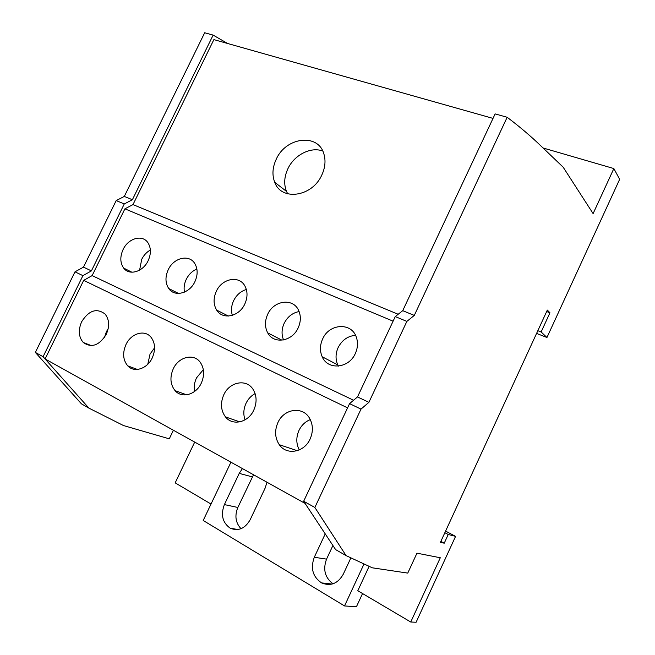 <?xml version="1.0" encoding="UTF-8"?>
<svg xmlns="http://www.w3.org/2000/svg" width="655" height="655" viewBox="0 0 655 655"><rect width="100%" height="100%" fill="white"/><g stroke="black" fill="none" stroke-linecap="round" stroke-linejoin="round"><path stroke-width="0.98" d="M266.962 482.227L265.218 487.934L250.185 519.71C245.003 528.659 238.33 531.475 230.175 528.167C222.495 522.682 220.563 514.83 224.387 504.596L239.222 473.377L242.415 468.595M277.925 422.549C283.983 408.523 303.028 405.912 309.717 418.545C313.123 424.948 313.246 431.792 310.085 439.079C304.223 452.548 286.489 455.593 279.276 444.688C274.912 437.99 274.461 430.605 277.925 422.549M310.298 419.618C305.32 421.599 301.554 425.177 299.007 430.368C296.003 437.212 296.093 443.73 299.278 449.936M223.805 394.744C229.463 381.914 246.182 378.533 252.928 389.152C256.817 395.423 257.104 402.424 253.78 410.145C248.27 422.565 232.509 426.184 225.476 416.899C220.8 410.464 220.244 403.079 223.805 394.744M255.106 393.606C251.184 395.726 248.163 398.944 246.051 403.259C243.496 408.892 243.161 414.418 245.044 419.855M173.28 368.781C178.627 356.869 193.618 353.053 200.176 362.19C204.327 368.225 204.696 375.217 201.281 383.167C196.058 394.777 181.787 398.715 175.057 390.626C170.259 384.51 169.67 377.223 173.28 368.781M203.337 369.666L196.5 377.894C194.42 382.364 193.798 386.868 194.641 391.412M126.006 344.489C131.098 333.313 144.73 329.252 151.018 337.251C155.284 343.007 155.685 349.909 152.222 357.957C147.236 368.896 134.144 373.031 127.758 365.867C122.968 360.07 122.387 352.939 126.006 344.489M154.58 347.813L150.036 354.101L147.784 364.237M81.678 321.711C88.924 310.323 96.719 307.768 105.078 314.048C109.352 319.509 109.745 326.28 106.266 334.345C99.249 345.48 91.602 348.206 83.324 342.54C78.608 337.055 78.06 330.112 81.678 321.711M108.214 328.638L106.372 331.749L104.472 337.423M194.903 281.683C197.908 274.928 197.875 268.894 194.813 263.588C189.205 253.96 173.632 257.702 168.229 269.737C165.068 276.844 165.24 283.107 168.744 288.527C174.541 297.321 189.565 293.522 194.903 281.683M196.877 269.025C192.283 270.974 188.755 274.404 186.274 279.317C184.243 283.623 183.637 287.897 184.464 292.122M148.136 260.731C151.207 253.837 151.125 247.819 147.907 242.694C142.43 234.195 128.241 238.215 123.099 249.514C119.898 256.711 120.094 262.909 123.689 268.108C129.297 275.911 143.052 271.874 148.136 260.731M150.355 250.03C146.671 252.093 143.789 255.188 141.726 259.306L139.605 270.122M244.79 304.043C247.696 297.526 247.746 291.54 244.954 286.104C239.321 275.059 222.037 278.359 216.33 291.287C213.243 298.221 213.35 304.501 216.666 310.11C222.577 320.131 239.165 316.709 244.79 304.043M246.354 289.502C240.811 291.18 236.578 294.873 233.671 300.596C231.338 305.639 230.904 310.552 232.353 315.342M355.305 353.553C357.81 347.985 358.154 342.54 356.345 337.219C351.538 322.08 329.211 323.48 322.653 338.922C319.886 345.111 319.73 351.064 322.203 356.779C327.746 370.378 348.869 368.56 355.305 353.553M355.542 335.344C347.854 335.982 342.057 340.043 338.16 347.518C335.475 353.536 335.352 359.333 337.8 364.909L338.422 366.104M298.14 327.942C300.882 321.802 301.054 315.997 298.664 310.519C293.244 297.681 273.774 300.268 267.69 314.294C264.718 320.95 264.735 327.14 267.715 332.871C273.594 344.456 292.155 341.64 298.14 327.942M299.114 311.559C292.539 312.803 287.57 316.717 284.188 323.283C281.576 329.072 281.372 334.631 283.566 339.945M321.785 175.09C325.167 167.754 325.879 160.729 323.914 154.023C318.273 132.883 285.867 137.018 276.222 159.28C272.464 167.418 271.964 175.09 274.723 182.295C281.306 201.224 312.173 196.991 321.785 175.09M322.727 151.01C310.732 146.466 294.201 155.022 287.881 168.761C284.204 176.752 283.738 184.292 286.489 191.391L287.701 193.839M393.098 321.171L124.909 208.83L132.99 204.597L398.183 314.269M353.569 400.246L92.142 275.599L83.693 280.365L45.097 358.956L305.074 503.4L303.658 501.263L314.85 507.469L361.003 409.121L349.565 403.627L303.658 501.263M347.568 407.86L83.693 280.365M493.018 118.399L213.882 39.611L132.99 204.597M124.909 208.83L92.142 275.599M88.9 408.122L81.457 403.857L35.345 352.415L43.091 356.713L88.9 408.122L123.484 425.545L169.277 438.825L173.395 430.245M35.345 352.415L74.989 271.833L82.923 275.64L91.405 270.892L124.27 203.951L132.384 199.734L124.303 196.426L204.688 32.75L213.129 35.108L227.588 43.476M43.091 356.713L82.923 275.64M74.989 271.833L83.48 267.134L91.405 270.892M83.48 267.134L116.189 200.594L124.27 203.951M116.189 200.594L124.303 196.426M132.384 199.734L213.129 35.108M211.016 504.047L175.172 482.866L194.707 442.084M350.892 557.847L343.261 574.239C337.857 583.63 330.636 586.52 321.589 582.909C312.762 576.858 310.331 568.311 314.294 557.266L325.232 533.882M364.024 563.963L344.53 605.941L203.197 520.479L230.928 462.209M369.117 566.338L357.794 590.736L410.75 622.021L440.299 557.757L416.957 553.18L407.762 573.1L372.294 567.811L346.086 555.612L335.638 549.627L305.074 503.4M349.565 403.627L357.499 396.93L395.26 316.578L402.727 310.666L495.131 113.904L507.158 117.27C519.44 126.546 530.493 135.912 540.342 145.369L563.194 167.221L593.111 213.612L613.85 168.556L619.655 179.306L546.958 337.497L536.584 333.42M444.851 532.703L448.233 534.496L444.237 543.192L440.43 542.307L547.326 310.085L549.954 312.795L546.655 311.543M444.237 543.192L440.856 541.382M362.551 593.545L356.426 606.751L344.53 605.941M332.92 545.5L326.55 559.133C322.768 569.465 324.929 577.677 333.035 583.793M253.526 474.76L237.847 507.461C234.506 515.772 235.563 522.854 241.032 528.708M445.588 531.107L455.577 536.363L416.113 622.25L410.75 622.021M346.086 555.612L314.85 507.469M361.003 409.121L368.904 402.334L357.499 396.93M368.904 402.334L406.861 321.4L395.26 316.578M406.861 321.4L414.287 315.415L402.727 310.666M414.287 315.415L507.158 117.27M543.085 147.989L613.85 168.556M546.958 337.497L541.128 331.987L537.837 330.701M541.128 331.987L549.954 312.795M448.233 534.496L455.577 536.363M326.55 559.133L314.294 557.266M237.847 507.461L224.387 504.596M239.222 473.377L252.347 476.889M176.301 391.076L176.048 391.616M134.39 368.339L133.947 369.256M286.489 191.391L274.723 182.295M281.953 340.182L267.715 332.871M337.8 364.909L322.203 356.779M228.366 316.054L216.666 310.11M131.892 272.218L123.689 268.108M178.479 293.44L168.744 288.527M91.381 345.611L83.324 342.54M137.362 369.445L127.758 365.867M186.667 394.834L175.057 390.626M239.771 421.894L225.476 416.899M297.231 450.689L279.276 444.688M321.589 582.909L332.183 584.047M230.175 528.167L237.904 529.543"/></g></svg>
